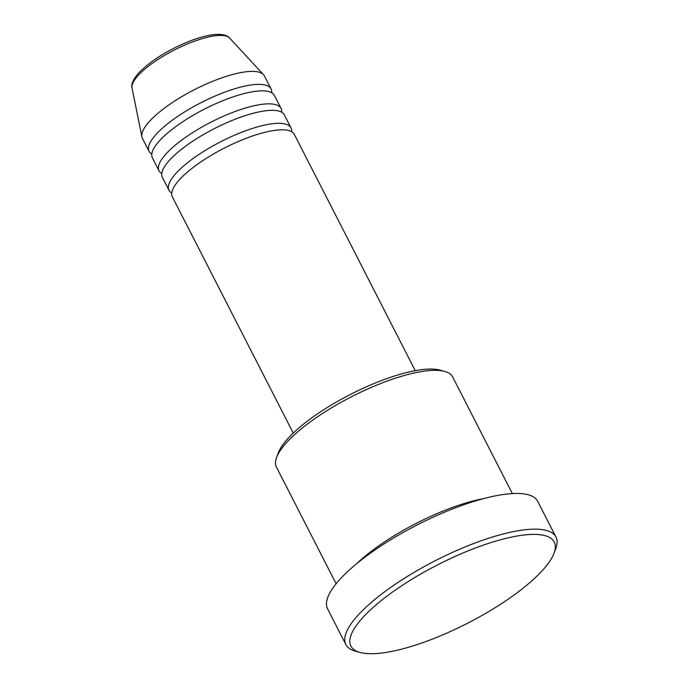 <?xml version="1.0" encoding="UTF-8"?>
<svg xmlns="http://www.w3.org/2000/svg" width="688" height="688" viewBox="0 0 688 688"><rect width="100%" height="100%" fill="white"/><g stroke="black" fill="none" stroke-linecap="round" stroke-linejoin="round"><path stroke-width="1.03" d="M415.242 370.669L294.326 134.384A68.525 19.694 152.9 0 0 245.074 138.718A68.525 19.694 152.9 0 0 180.118 179A68.525 19.694 152.9 0 0 172.327 196.811L293.243 433.096M291.609 131.683A68.525 19.694 152.9 0 0 291.007 127.891A68.525 19.694 152.9 0 0 241.755 132.225A68.525 19.694 152.9 0 0 176.79 172.507A68.525 19.694 152.9 0 0 169.007 190.327A68.525 19.694 152.9 0 0 171.725 193.027M291.007 127.891L284.359 114.913A68.525 19.694 152.9 0 0 235.107 119.248A68.525 19.694 152.9 0 0 170.151 159.53A68.525 19.694 152.9 0 0 162.368 177.341L169.007 190.327M281.641 112.204A68.525 19.694 152.9 0 0 281.039 108.42A68.525 19.694 152.9 0 0 231.787 112.755A68.525 19.694 152.9 0 0 166.831 153.037A68.525 19.694 152.9 0 0 159.04 170.848A68.525 19.694 152.9 0 0 161.757 173.557M281.039 108.42L274.392 95.434A68.525 19.694 152.9 0 0 225.148 99.769A68.525 19.694 152.9 0 0 160.184 140.051A68.525 19.694 152.9 0 0 152.401 157.862L159.04 170.848M271.683 92.734A68.525 19.694 152.9 0 0 271.072 88.941A68.525 19.694 152.9 0 0 221.82 93.276A68.525 19.694 152.9 0 0 156.864 133.558A68.525 19.694 152.9 0 0 149.081 151.377A68.525 19.694 152.9 0 0 151.79 154.078M276.61 457.434L278.33 452.833A95.168 27.348 -27.1 0 1 288.977 437.387A95.168 27.348 -27.1 0 1 366.257 386.862A95.168 27.348 -27.1 0 1 439.967 370.118L444.706 371.417A98.977 28.44 152.9 0 0 368.054 388.832A98.977 28.44 152.9 0 0 287.687 441.378A98.977 28.44 152.9 0 0 276.61 457.434A98.977 28.44 152.9 0 0 276.438 467.109L336.122 583.751M512.345 493.58L452.652 376.938A98.977 28.44 152.9 0 0 444.706 371.417M541.267 571.719A114.199 32.818 152.9 0 0 554.046 553.195A114.199 32.818 152.9 0 0 487.242 543.795A114.199 32.818 152.9 0 0 363.892 616.388A114.199 32.818 152.9 0 0 360.082 652.448A114.199 32.818 152.9 0 0 448.533 632.358A114.199 32.818 152.9 0 0 541.267 571.719M360.082 652.448L355.343 651.149A118.009 33.91 -27.1 0 1 345.866 644.57A118.009 33.91 -27.1 0 1 359.274 613.885A118.009 33.91 -27.1 0 1 471.151 544.509A118.009 33.91 -27.1 0 1 555.973 537.053A118.009 33.91 -27.1 0 1 555.766 548.585L554.046 553.195M483.776 498.576A98.977 28.44 152.9 0 0 356.891 563.506M555.973 537.053L537.698 501.346A118.009 33.91 152.9 0 0 452.876 508.81A118.009 33.91 152.9 0 0 340.999 578.187A118.009 33.91 152.9 0 0 327.591 608.863L345.866 644.57M271.072 88.941L264.433 75.964A68.525 19.694 152.9 0 0 263.513 74.657A68.525 19.694 152.9 0 0 212.738 81.27A68.525 19.694 152.9 0 0 150.216 120.581A68.525 19.694 152.9 0 0 141.909 136.878A68.525 19.694 152.9 0 0 142.433 138.391L149.081 151.377M132.027 87.978C131.425 85.957 131.313 81.141 139.208 72.412C152.005 59.71 169.532 49.02 191.797 40.334C201.498 36.748 209.797 34.77 216.703 34.4C223.299 34.262 227.608 35.475 229.629 38.038A54.997 15.807 152.9 0 0 188.873 43.344A54.997 15.807 152.9 0 0 138.701 74.897A54.997 15.807 152.9 0 0 132.027 87.978L141.909 136.878M229.629 38.038L263.513 74.657"/></g></svg>
